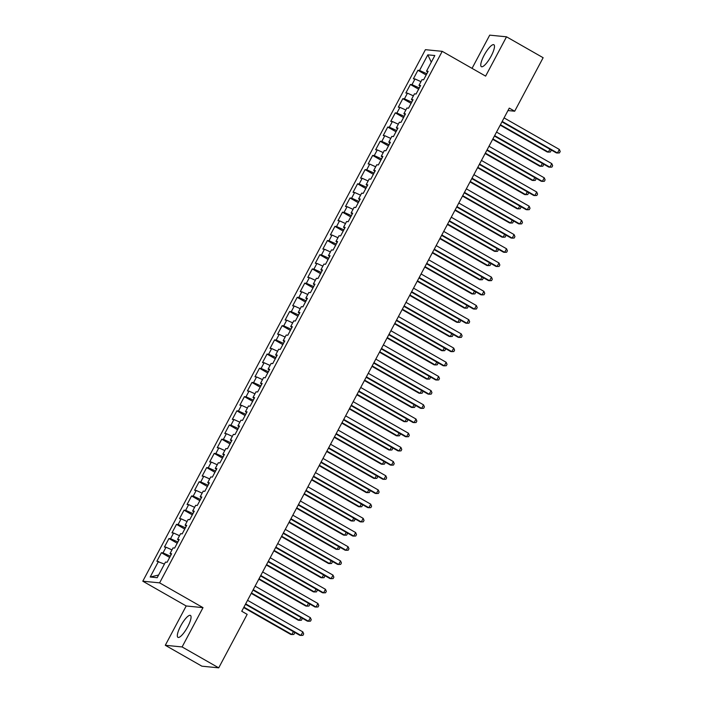 <?xml version="1.0" encoding="UTF-8"?>
<svg xmlns="http://www.w3.org/2000/svg" width="703" height="703" viewBox="0 0 703 703"><rect width="100%" height="100%" fill="white"/><g stroke="black" fill="none" stroke-linecap="round" stroke-linejoin="round"><path stroke-width="1.05" d="M187.736 626.742A12.61 3.269 -60.3 0 0 190.443 615.433A12.61 3.269 -60.3 0 0 180.645 626.039A12.61 3.269 -60.3 0 0 177.938 637.34A12.61 3.269 -60.3 0 0 187.736 626.742M491.169 56.055A12.61 3.269 -60.3 0 0 493.884 44.755A12.61 3.269 -60.3 0 0 484.086 55.352A12.61 3.269 -60.3 0 0 481.37 66.662A12.61 3.269 -60.3 0 0 491.169 56.055M165.293 645.284L182.103 646.945L203.009 607.638L186.198 605.977L165.293 645.284L201.91 666.189L218.721 667.85L247.166 614.36L241.744 611.259L509.271 108.113L514.693 111.215L543.138 57.716L506.52 36.811L489.71 35.15L472.047 68.367M186.198 605.977L142.797 581.196L425.412 49.676L442.222 51.337L159.607 582.866L142.797 581.196M431.291 62.18L427.828 54.843L419.533 70.449L417.916 70.291L413.39 78.806L415.007 78.964L411.984 84.641L410.376 84.483L405.851 92.998L407.459 93.156L404.445 98.833L402.828 98.675L398.302 107.181L399.919 107.348L396.896 113.016L395.288 112.858L390.763 121.373L392.371 121.531L389.357 127.208L387.74 127.05L383.214 135.565L384.831 135.723L381.808 141.4L380.2 141.241L375.666 149.748L377.283 149.915L374.268 155.583L372.652 155.425L368.126 163.94L369.734 164.098L366.72 169.774L365.103 169.616L360.577 178.131L362.194 178.29L359.171 183.966L357.563 183.808L353.038 192.323L354.646 192.481L351.632 198.158L350.015 197.991L345.489 206.506L347.106 206.664L344.083 212.341L342.475 212.183L337.95 220.698L339.558 220.856L336.544 226.533L334.927 226.375L330.401 234.89L332.018 235.048L328.995 240.725L327.387 240.558L322.862 249.073L324.47 249.231L321.456 254.908L319.839 254.75L315.313 263.265L316.93 263.423L313.907 269.1L312.299 268.941L307.765 277.457L309.382 277.615L306.367 283.291L304.751 283.133L300.225 291.64L301.833 291.807L298.819 297.474L297.211 297.316L292.676 305.831L294.293 305.99L291.279 311.666L289.662 311.508L285.137 320.023L286.745 320.181L283.731 325.858L282.114 325.7L277.588 334.206L279.205 334.373L276.182 340.041L274.574 339.883L270.049 348.398L271.657 348.556L268.643 354.233L267.026 354.075L262.5 362.59L264.117 362.748L261.094 368.425L259.486 368.267L254.961 376.782L256.569 376.94L253.555 382.617L251.938 382.45L247.412 390.965L249.029 391.123L246.006 396.8L244.398 396.641L239.872 405.156L241.481 405.315L238.466 410.991L236.849 410.833L232.324 419.348L233.941 419.506L230.918 425.183L229.31 425.016L224.775 433.531L226.392 433.689L223.378 439.366L221.761 439.208L217.236 447.723L218.844 447.881L215.83 453.558L214.222 453.4L209.687 461.915L211.304 462.073L208.29 467.75L206.673 467.592L202.148 476.098L203.756 476.265L200.742 481.933L199.125 481.775L194.599 490.29L196.216 490.448L193.193 496.125L191.585 495.966L187.06 504.482L188.668 504.64L185.654 510.316L184.037 510.158L179.511 518.665L181.128 518.832L178.105 524.5L176.497 524.341L171.971 532.856L173.579 533.015L170.565 538.691L168.948 538.533L164.423 547.048L166.04 547.206L163.017 552.883L161.409 552.725L156.883 561.24L164.432 564.078M427.828 54.843L434.823 55.537L426.528 71.144L427.714 72.101M158.606 575.036L150.196 577.005L157.191 577.699L165.486 562.084L167.103 562.251L171.629 553.736L170.012 553.577L173.035 547.901L174.643 548.059L179.177 539.544L177.56 539.386L180.574 533.709L182.191 533.867L186.717 525.352L185.109 525.194L188.123 519.517L189.74 519.684L194.265 511.169L192.648 511.011L195.671 505.334L197.279 505.492L201.805 496.977L200.197 496.819L203.211 491.142L204.828 491.3L209.353 482.785L207.737 482.627L210.759 476.95L212.368 477.109L216.893 468.602L215.285 468.435L218.299 462.767L219.916 462.925L224.442 454.41L222.825 454.252L225.848 448.576L227.456 448.734L231.981 440.219L230.373 440.06L233.387 434.384L235.004 434.542L239.53 426.036L237.913 425.869L240.936 420.201L242.544 420.359L247.069 411.844L245.461 411.686L248.475 406.009L250.092 406.167L254.618 397.652L253.001 397.494L256.024 391.817L257.632 391.975L262.166 383.46L260.549 383.302L263.563 377.625L265.18 377.792L269.706 369.277L268.098 369.119L271.112 363.442L272.729 363.6L277.254 355.085L275.638 354.927L278.66 349.25L280.269 349.409L284.794 340.893L283.186 340.735L286.2 335.059L287.817 335.226L292.343 326.71L290.726 326.552L293.749 320.876L295.357 321.034L299.882 312.519L298.274 312.36L301.288 306.684L302.905 306.842L307.431 298.327L305.814 298.169L308.837 292.492L310.445 292.65L314.97 284.144L313.362 283.977L316.376 278.309L317.993 278.467L322.519 269.952L320.902 269.794L323.925 264.117L325.533 264.275L330.059 255.76L328.45 255.602L331.464 249.925L333.081 250.083L337.607 241.577L335.99 241.41L339.013 235.742L340.621 235.9L345.155 227.385L343.539 227.227L346.553 221.55L348.17 221.709L352.695 213.194L351.087 213.035L354.101 207.359L355.718 207.517L360.244 199.002L358.627 198.844L361.65 193.167L363.258 193.334L367.783 184.819L366.175 184.661L369.189 178.984L370.806 179.142L375.332 170.627L373.715 170.469L376.738 164.792L378.346 164.95L382.871 156.435L381.263 156.277L384.277 150.6L385.894 150.767L390.42 142.252L388.803 142.094L391.826 136.417L393.434 136.575L397.96 128.06L396.351 127.902L399.366 122.225L400.982 122.384L405.508 113.868L403.891 113.71L406.914 108.034L408.522 108.192L413.056 99.685L411.44 99.518L414.454 93.85L416.071 94.009L420.596 85.494L418.988 85.335L422.002 79.659L423.61 79.817L428.145 71.302L426.528 71.144M150.196 577.005L158.491 561.398M170.319 556.196L171.145 554.491M163.017 552.883L170.258 556.161M166.04 547.206L171.971 549.895M177.868 542.004L178.694 540.299M170.565 538.691L177.806 541.969M173.579 533.015L179.52 535.704M170.012 553.577L171.207 554.535M185.407 527.812L186.233 526.108M178.105 524.5L185.346 527.777M181.128 518.832L187.06 521.512M177.56 539.386L178.747 540.343M192.956 513.629L193.782 511.925M185.654 510.316L192.894 513.594M188.668 504.64L194.608 507.329M185.109 525.194L186.295 526.152M200.496 499.438L201.33 497.733M193.193 496.125L200.443 499.402M196.216 490.448L202.148 493.137M192.648 511.011L193.835 511.969M208.044 485.246L208.87 483.541M200.742 481.933L207.983 485.211M203.756 476.265L209.696 478.945M200.197 496.819L201.383 497.777M215.584 471.063L216.419 469.358M208.29 467.75L215.531 471.028M211.304 462.073L217.245 464.762M207.737 482.627L208.923 483.585M223.132 456.871L223.958 455.166M215.83 453.558L223.071 456.836M218.844 447.881L224.784 450.57M215.285 468.435L216.471 469.402M230.681 442.679L231.507 440.974M223.378 439.366L230.619 442.644M226.392 433.689L232.333 436.378M222.825 454.252L224.011 455.21M238.22 428.487L239.046 426.791M230.918 425.183L238.159 428.461M233.941 419.506L239.872 422.187M230.373 440.06L231.559 441.018M245.769 414.304L246.595 412.599M238.466 410.991L245.707 414.269M241.481 405.315L247.421 408.004M237.913 425.869L239.099 426.835M253.308 400.112L254.135 398.408M246.006 396.8L253.247 400.077M249.029 391.123L254.961 393.812M245.461 411.686L246.648 412.643M260.857 385.921L261.683 384.225M253.555 382.617L260.795 385.885M256.569 376.94L262.509 379.62M253.001 397.494L254.196 398.452M268.397 371.738L269.223 370.033M261.094 368.425L268.335 371.702M264.117 362.748L270.049 365.437M260.549 383.302L261.736 384.269M275.945 357.546L276.771 355.841M268.643 354.233L275.884 357.511M271.657 348.556L277.597 351.245M268.098 369.119L269.284 370.077M283.485 343.354L284.32 341.649M276.182 340.041L283.432 343.319M279.205 334.373L285.137 337.053M275.638 354.927L276.824 355.885M291.033 329.171L291.859 327.466M283.731 325.858L290.972 329.136M286.745 320.181L292.685 322.87M283.186 340.735L284.372 341.702M298.573 314.979L299.408 313.274M291.279 311.666L298.52 314.944M294.293 305.99L300.234 308.679M290.726 326.552L291.912 327.51M306.121 300.787L306.947 299.083M298.819 297.474L306.06 300.752M301.833 291.807L307.773 294.487M298.274 312.36L299.46 313.318M313.67 286.604L314.496 284.9M306.367 283.291L313.608 286.569M309.382 277.615L315.322 280.304M305.814 298.169L307 299.126M321.209 272.413L322.036 270.708M313.907 269.1L321.148 272.377M316.93 263.423L322.862 266.112M313.362 283.977L314.549 284.943M328.758 258.221L329.584 256.516M321.456 254.908L328.696 258.186M324.47 249.231L330.41 251.92M320.902 269.794L322.097 270.752M336.298 244.029L337.124 242.333M328.995 240.725L336.236 244.003M332.018 235.048L337.95 237.728M328.45 255.602L329.637 256.56M343.846 229.846L344.672 228.141M336.544 226.533L343.785 229.811M339.558 220.856L345.498 223.545M335.99 241.41L337.185 242.377M351.386 215.654L352.212 213.949M344.083 212.341L351.324 215.619M347.106 206.664L353.038 209.353M343.539 227.227L344.725 228.185M358.934 201.462L359.76 199.766M351.632 198.158L358.873 201.427M354.646 192.481L360.586 195.162M351.087 213.035L352.273 213.993M366.474 187.279L367.309 185.574M359.171 183.966L366.421 187.244M362.194 178.29L368.126 180.979M358.627 198.844L359.813 199.81M374.022 173.087L374.848 171.383M366.72 169.774L373.961 173.052M369.734 164.098L375.674 166.787M366.175 184.661L367.361 185.618M381.562 158.896L382.397 157.191M374.268 155.583L381.509 158.86M377.283 149.915L383.223 152.595M373.715 170.469L374.901 171.427M389.111 144.713L389.937 143.008M381.808 141.4L389.049 144.677M384.831 135.723L390.763 138.412M381.263 156.277L382.45 157.244M396.659 130.521L397.485 128.816M389.357 127.208L396.597 130.486M392.371 121.531L398.311 124.22M388.803 142.094L389.989 143.052M404.199 116.329L405.025 114.624M396.896 113.016L404.137 116.294M399.919 107.348L405.851 110.028M396.351 127.902L397.538 128.86M411.747 102.146L412.573 100.441M404.445 98.833L411.686 102.111M407.459 93.156L413.399 95.845M403.891 113.71L405.086 114.668M419.287 87.954L420.113 86.249M411.984 84.641L419.225 87.919M415.007 78.964L420.939 81.653M411.44 99.518L412.626 100.485M426.835 73.762L427.661 72.058M419.533 70.449L426.774 73.727M418.988 85.335L420.174 86.293M182.103 646.945L218.721 667.85M442.222 51.337L485.624 76.117L506.52 36.811M203.009 607.638L159.607 582.866M507.979 110.547L514.693 111.215M417.916 70.291L426.176 75.001M410.376 84.483L418.628 89.193M402.828 98.675L411.088 103.385M395.288 112.858L403.54 117.577M387.74 127.05L395.991 131.76M380.2 141.241L388.451 145.952M372.652 155.425L380.903 160.143M365.103 169.616L373.363 174.326M357.563 183.808L365.815 188.518M350.015 197.991L358.275 202.71M342.475 212.183L350.727 216.893M334.927 226.375L343.187 231.085M327.387 240.558L335.639 245.277M319.839 254.75L328.099 259.46M312.299 268.941L320.55 273.652M304.751 283.133L313.002 287.843M297.211 297.316L305.462 302.035M289.662 311.508L297.914 316.218M282.114 325.7L290.374 330.41M274.574 339.883L282.826 344.602M267.026 354.075L275.286 358.785M259.486 368.267L267.738 372.977M251.938 382.45L260.198 387.168M244.398 396.641L252.649 401.351M236.849 410.833L245.11 415.543M229.31 425.016L237.561 429.735M221.761 439.208L230.013 443.918M214.222 453.4L222.473 458.11M206.673 467.592L214.925 472.302M199.125 481.775L207.385 486.494M191.585 495.966L199.837 500.677M184.037 510.158L192.297 514.868M176.497 524.341L184.748 529.06M168.948 538.533L177.209 543.243M161.409 552.725L169.66 557.435M501.968 121.847L556.328 152.885L557.461 152.999L502.188 121.434M559.351 149.449L560.203 151.488L559.447 152.903L557.461 152.999L559.351 149.449L504.069 117.893M500.22 125.143L547.242 151.989L548.375 152.103L549.904 149.221M500.431 124.73L548.375 152.103L550.361 152.006L551.117 150.591L550.739 149.695M494.42 136.039L548.779 167.077L549.913 167.191L494.64 135.626M551.802 163.641L552.655 165.68L551.908 167.094L549.913 167.191L551.802 163.641L496.529 132.085M486.88 150.231L541.24 181.26L542.373 181.374L487.091 149.818M544.254 177.833L545.115 179.863L544.359 181.286L542.373 181.374L544.254 177.833L488.98 146.268M492.671 139.326L539.693 166.172L540.827 166.286L542.365 163.412M492.891 138.922L540.827 166.286L542.821 166.198L543.568 164.774L543.199 163.887M485.132 153.518L532.145 180.363L533.287 180.478L534.816 177.595M485.342 153.105L533.287 180.478L535.273 180.39L536.029 178.966L535.651 178.079M479.332 164.414L533.691 195.452L534.825 195.566L479.551 164.01M536.714 192.016L537.567 194.054L536.82 195.478L534.825 195.566L536.714 192.016L481.441 160.46M471.792 178.606L526.143 209.643L527.285 209.758L472.003 178.193M529.166 206.207L530.027 208.246L529.271 209.661L527.285 209.758L529.166 206.207L473.892 174.652M477.583 167.709L524.605 194.555L525.739 194.669L527.268 191.787M477.803 167.296L525.739 194.669L527.725 194.573L528.48 193.158L528.111 192.262M470.035 181.892L517.057 208.747L518.199 208.853L519.728 205.979M470.254 181.488L518.199 208.853L520.185 208.765L520.941 207.341L520.563 206.454M464.244 192.798L518.603 223.835L519.737 223.941L464.463 192.385M521.626 220.399L522.478 222.429L521.723 223.853L519.737 223.941L521.626 220.399L466.344 188.835M462.495 196.084L509.517 222.93L510.65 223.044L512.179 220.162M462.715 195.671L510.65 223.044L512.636 222.956L513.392 221.533L513.023 220.645M456.695 206.981L511.055 238.018L512.197 238.132L456.915 206.577M514.078 234.582L514.939 236.621L514.183 238.045L512.197 238.132L514.078 234.582L458.804 203.026M454.946 210.276L501.968 237.122L503.111 237.236L504.64 234.354M455.166 209.863L503.111 237.236L505.097 237.139L505.852 235.725L505.475 234.828M449.155 221.173L503.515 252.21L504.649 252.324L449.375 220.76M506.538 248.774L507.39 250.813L506.635 252.228L504.649 252.324L506.538 248.774L451.256 217.218M447.407 224.468L494.429 251.314L495.562 251.419L497.091 248.546M447.626 224.055L495.562 251.419L497.548 251.331L498.304 249.916L497.935 249.02M441.607 235.364L495.966 266.402L497.109 266.507L441.827 234.951M498.989 262.966L499.851 265.005L499.095 266.419L497.109 266.507L498.989 262.966L443.716 231.401M439.858 238.651L486.88 265.497L488.014 265.611L489.552 262.729M440.078 238.238L488.014 265.611L490.009 265.523L490.764 264.1L490.386 263.212M434.067 249.556L488.427 280.585L489.56 280.699L434.287 249.143M491.45 277.149L492.302 279.188L491.546 280.611L489.56 280.699L491.45 277.149L436.168 245.593M432.319 252.843L479.341 279.689L480.474 279.803L482.003 276.92M432.538 252.43L480.474 279.803L482.46 279.706L483.216 278.291L482.838 277.404M426.519 263.739L480.878 294.777L482.012 294.891L426.739 263.326M483.901 291.341L484.762 293.379L484.007 294.794L482.012 294.891L483.901 291.341L428.628 259.785M424.77 267.035L471.792 293.88L472.926 293.986L474.463 291.112M424.99 266.622L472.926 293.986L474.92 293.898L475.667 292.483L475.298 291.587M418.979 277.931L473.339 308.969L474.472 309.074L419.199 277.518M476.362 305.533L477.214 307.571L476.458 308.986L474.472 309.074L476.362 305.533L421.079 273.968M417.231 281.218L464.252 308.063L465.386 308.178L466.915 305.304M417.441 280.813L465.386 308.178L467.372 308.09L468.128 306.666L467.75 305.779M411.431 292.123L465.79 323.152L466.924 323.266L411.65 291.71M468.813 319.716L469.666 321.754L468.919 323.178L466.924 323.266L468.813 319.716L413.54 288.16M409.682 295.409L456.704 322.255L457.838 322.369L459.367 319.487M409.902 294.996L457.838 322.369L459.832 322.273L460.579 320.858L460.21 319.97M403.891 306.306L458.251 337.343L459.384 337.458L404.102 305.893M461.265 333.907L462.126 335.946L461.37 337.361L459.384 337.458L461.265 333.907L405.991 302.352M402.142 309.601L449.155 336.447L450.298 336.561L451.827 333.679M402.353 309.188L450.298 336.561L452.284 336.465L453.04 335.05L452.662 334.153M396.343 320.498L450.702 351.535L451.836 351.649L396.562 320.085M453.725 348.099L454.577 350.138L453.83 351.553L451.836 351.649L453.725 348.099L398.452 316.543M394.594 323.784L441.616 350.63L442.749 350.744L444.278 347.871M394.814 323.38L442.749 350.744L444.735 350.656L445.491 349.233L445.122 348.345M388.794 334.69L443.154 365.718L444.296 365.832L389.014 334.276M446.177 362.291L447.038 364.321L446.282 365.745L444.296 365.832L446.177 362.291L390.903 330.726M387.045 337.976L434.067 364.822L435.21 364.936L436.739 362.054M387.265 337.563L435.21 364.936L437.196 364.848L437.951 363.425L437.574 362.537M381.254 348.873L435.614 379.91L436.748 380.024L381.474 348.468M438.637 376.474L439.489 378.513L438.734 379.936L436.748 380.024L438.637 376.474L383.355 344.918M379.506 352.168L426.528 379.014L427.661 379.128L429.19 376.246M379.725 351.755L427.661 379.128L429.647 379.031L430.403 377.616L430.034 376.72M373.706 363.064L428.065 394.102L429.208 394.216L373.926 362.651M431.088 390.666L431.95 392.705L431.194 394.119L429.208 394.216L431.088 390.666L375.815 359.11M371.957 366.351L418.979 393.205L420.122 393.311L421.651 390.437M372.177 365.947L420.122 393.311L422.108 393.223L422.863 391.799L422.485 390.912M366.166 377.256L420.526 408.294L421.659 408.399L366.386 376.843M423.549 404.858L424.401 406.888L423.645 408.311L421.659 408.399L423.549 404.858L368.267 373.293M364.418 380.543L411.44 407.389L412.573 407.503L414.102 404.62M364.637 380.13L412.573 407.503L414.559 407.415L415.315 405.991L414.937 405.104M358.618 391.439L412.977 422.477L414.12 422.591L358.838 391.035M416 419.041L416.861 421.079L416.106 422.503L414.12 422.591L416 419.041L360.727 387.485M356.869 394.735L403.891 421.58L405.025 421.695L406.562 418.812M357.089 394.321L405.025 421.695L407.019 421.598L407.775 420.183L407.397 419.287M351.078 405.631L405.438 436.668L406.571 436.783L351.298 405.218M408.461 433.233L409.313 435.271L408.557 436.686L406.571 436.783L408.461 433.233L353.178 401.677M349.329 408.926L396.351 435.772L397.485 435.878L399.014 433.004M349.549 408.513L397.485 435.878L399.471 435.79L400.227 434.375L399.849 433.479M343.53 419.823L397.889 450.86L399.023 450.966L343.749 419.41M400.912 447.424L401.773 449.463L401.018 450.878L399.023 450.966L400.912 447.424L345.639 415.86M341.781 423.109L388.803 449.955L389.937 450.069L391.474 447.187M342.001 422.696L389.937 450.069L391.931 449.982L392.678 448.558L392.309 447.67M335.99 434.015L390.35 465.043L391.483 465.158L336.21 433.602M393.372 461.607L394.225 463.646L393.469 465.07L391.483 465.158L393.372 461.607L338.09 430.051M334.241 437.301L381.263 464.147L382.397 464.261L383.926 461.379M334.452 436.888L382.397 464.261L384.383 464.165L385.139 462.75L384.761 461.862M328.442 448.198L382.801 479.235L383.935 479.349L328.661 447.785M385.824 475.799L386.676 477.838L385.929 479.253L383.935 479.349L385.824 475.799L330.551 444.243M320.902 462.389L375.261 493.427L376.395 493.532L321.113 461.976M378.276 489.991L379.137 492.03L378.381 493.444L376.395 493.532L378.276 489.991L323.002 458.426M313.353 476.581L367.713 507.61L368.847 507.724L313.573 476.168M370.736 504.174L371.588 506.213L370.833 507.636L368.847 507.724L370.736 504.174L315.462 472.618M305.805 490.764L360.164 521.802L361.307 521.916L306.025 490.351M363.187 518.366L364.049 520.405L363.293 521.819L361.307 521.916L363.187 518.366L307.914 486.81M298.265 504.956L352.625 535.994L353.758 536.108L298.485 504.543M355.648 532.558L356.5 534.596L355.744 536.011L353.758 536.108L355.648 532.558L300.366 500.993M290.717 519.148L345.076 550.177L346.219 550.291L290.937 518.735M348.099 546.749L348.96 548.779L348.205 550.203L346.219 550.291L348.099 546.749L292.826 515.185M283.177 533.331L337.537 564.368L338.67 564.483L283.397 532.927M340.56 560.932L341.412 562.971L340.656 564.395L338.67 564.483L340.56 560.932L285.277 529.377M326.693 451.493L373.715 478.339L374.848 478.444L376.377 475.571M326.913 451.08L374.848 478.444L376.843 478.356L377.59 476.942L377.221 476.045M319.144 465.676L366.166 492.522L367.309 492.636L368.838 489.763M319.364 465.272L367.309 492.636L369.295 492.548L370.05 491.125L369.673 490.237M311.605 479.868L358.627 506.714L359.76 506.828L361.289 503.946M311.824 479.455L359.76 506.828L361.746 506.731L362.502 505.316L362.133 504.429M304.056 494.06L351.078 520.905L352.221 521.02L353.75 518.137M304.276 493.647L352.221 521.02L354.207 520.923L354.962 519.508L354.584 518.612M296.517 508.243L343.539 535.088L344.672 535.203L346.201 532.329M296.736 507.838L344.672 535.203L346.658 535.115L347.414 533.691L347.045 532.804M288.968 522.434L335.99 549.28L337.132 549.395L338.661 546.512M289.188 522.021L337.132 549.395L339.118 549.307L339.874 547.883L339.496 546.996M281.428 536.626L328.45 563.472L329.584 563.586L331.113 560.704M281.648 536.213L329.584 563.586L331.57 563.49L332.326 562.075L331.948 561.179M275.629 547.523L329.988 578.56L331.131 578.674L275.848 547.11M333.011 575.124L333.872 577.163L333.117 578.578L331.131 578.674L333.011 575.124L277.738 543.568M273.88 550.809L320.902 577.664L322.036 577.769L323.573 574.896M274.1 550.405L322.036 577.769L324.03 577.681L324.786 576.258L324.408 575.37M268.089 561.715L322.449 592.743L323.582 592.857L268.309 561.302M325.471 589.316L326.324 591.346L325.568 592.77L323.582 592.857L325.471 589.316L270.189 557.751M266.34 565.001L313.362 591.847L314.496 591.961L316.025 589.079M266.56 564.588L314.496 591.961L316.482 591.873L317.238 590.45L316.86 589.562M260.541 575.898L314.9 606.935L316.034 607.049L260.76 575.493M317.923 603.499L318.784 605.538L318.028 606.961L316.034 607.049L317.923 603.499L262.65 571.943M258.792 579.193L305.814 606.039L306.947 606.153L308.485 603.271M259.012 578.78L306.947 606.153L308.942 606.056L309.689 604.642L309.32 603.745M253.001 590.089L307.36 621.127L308.494 621.241L253.221 589.676M310.383 617.691L311.236 619.73L310.48 621.144L308.494 621.241L310.383 617.691L255.101 586.135M251.252 593.385L298.274 620.231L299.408 620.336L300.937 617.462M251.463 592.972L299.408 620.336L301.394 620.248L302.149 618.833L301.772 617.937M245.452 604.281L299.812 635.319L300.946 635.424L245.672 603.868M302.835 631.883L303.687 633.913L302.94 635.336L300.946 635.424L302.835 631.883L247.561 600.318M243.704 607.568L290.726 634.414L291.859 634.528L293.388 631.645M243.923 607.155L291.859 634.528L293.854 634.44L294.601 633.016L294.232 632.129"/></g></svg>
